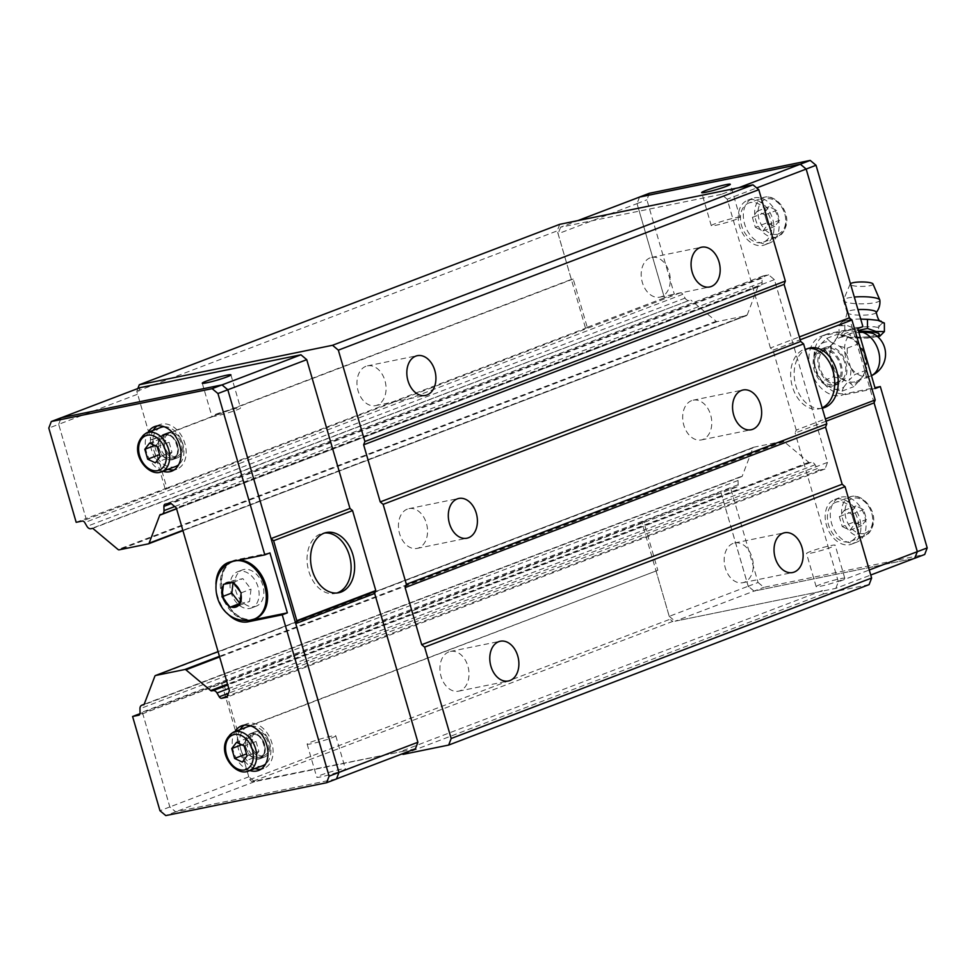 <?xml version="1.0" encoding="UTF-8"?>
<svg xmlns="http://www.w3.org/2000/svg" width="976" height="976" viewBox="0 0 976 976"><rect width="100%" height="100%" fill="white"/><g stroke="black" fill="none" stroke-linecap="round" stroke-linejoin="round"><path stroke-width="0.73" stroke-dasharray="4.88 3.66" d="M876.265 312.454A14.628 2.855 -0.2 0 1 876.106 312.735A14.628 2.855 -0.2 0 1 872.166 314.272A14.628 2.855 -0.2 0 1 857.282 315.065A14.628 2.855 -0.2 0 1 847.217 312.845A14.628 2.855 -0.2 0 1 847.034 312.405A14.628 2.855 -0.2 0 1 851.157 310.38A14.628 2.855 -0.2 0 1 857.953 309.587M733.074 543.412A20.289 14.274 78.5 0 0 724.997 566.824A20.289 14.274 78.5 0 0 742.773 582.709A20.289 14.274 78.5 0 0 744.359 582.245A20.289 14.274 78.5 0 0 752.447 558.833A20.289 14.274 78.5 0 0 734.66 542.949A20.289 14.274 78.5 0 0 733.074 543.412M448.826 651.883A20.289 14.274 78.5 0 0 440.749 675.307A20.289 14.274 78.5 0 0 458.537 691.179A20.289 14.274 78.5 0 0 460.111 690.727A20.289 14.274 78.5 0 0 468.199 667.303A20.289 14.274 78.5 0 0 450.412 651.431A20.289 14.274 78.5 0 0 448.826 651.883M650.114 257.859A20.289 14.274 78.5 0 0 642.025 281.271A20.289 14.274 78.5 0 0 659.813 297.155A20.289 14.274 78.5 0 0 661.399 296.692A20.289 14.274 78.5 0 0 669.475 273.28A20.289 14.274 78.5 0 0 651.687 257.396A20.289 14.274 78.5 0 0 650.114 257.859M365.866 366.329A20.289 14.274 78.5 0 0 357.789 389.741A20.289 14.274 78.5 0 0 375.577 405.626A20.289 14.274 78.5 0 0 377.151 405.162A20.289 14.274 78.5 0 0 385.239 381.75A20.289 14.274 78.5 0 0 367.452 365.866A20.289 14.274 78.5 0 0 365.866 366.329M691.594 400.636A20.289 14.274 78.5 0 0 683.505 424.048A20.289 14.274 78.5 0 0 701.293 439.932A20.289 14.274 78.5 0 0 702.879 439.468A20.289 14.274 78.5 0 0 710.955 416.057A20.289 14.274 78.5 0 0 693.18 400.172A20.289 14.274 78.5 0 0 691.594 400.636M407.346 509.106A20.289 14.274 78.5 0 0 399.269 532.518A20.289 14.274 78.5 0 0 417.057 548.402A20.289 14.274 78.5 0 0 418.631 547.939A20.289 14.274 78.5 0 0 426.719 524.527A20.289 14.274 78.5 0 0 408.932 508.642A20.289 14.274 78.5 0 0 407.346 509.106M822.158 407.809A30.732 21.618 -101.5 0 1 821.231 408.2A30.732 21.618 -101.5 0 1 818.84 408.895A30.732 21.618 -101.5 0 1 791.902 384.837A30.732 21.618 -101.5 0 1 804.139 349.371A30.732 21.618 -101.5 0 1 806.542 348.676A30.732 21.618 -101.5 0 1 808.311 348.42M822.268 408.2A30.732 21.618 -101.5 0 1 795.867 385.825A30.732 21.618 -101.5 0 1 805.298 349.786M736.002 219.417A14.921 1.22 163.8 0 1 720.459 224.212A14.921 1.22 163.8 0 1 711.284 225.7A14.921 1.22 163.8 0 1 715.225 223.663A14.921 1.22 163.8 0 1 730.768 218.868A14.921 1.22 163.8 0 1 739.942 217.38A14.921 1.22 163.8 0 1 736.002 219.417M820.072 584.575A14.921 1.22 -16.2 0 0 816.143 586.613A14.921 1.22 -16.2 0 0 825.306 585.124A14.921 1.22 -16.2 0 0 840.861 580.33A14.921 1.22 -16.2 0 0 844.789 578.292A14.921 1.22 -16.2 0 0 835.627 579.781A14.921 1.22 -16.2 0 0 820.072 584.575M810.458 551.477A14.921 1.22 -16.2 0 0 806.53 553.514A14.921 1.22 -16.2 0 0 815.692 552.026A14.921 1.22 -16.2 0 0 831.235 547.231A14.921 1.22 -16.2 0 0 835.175 545.194A14.921 1.22 -16.2 0 0 826.001 546.682A14.921 1.22 -16.2 0 0 810.458 551.477M849.681 544.706A23.863 16.848 -110.9 0 0 851.56 544.157A23.863 16.848 -110.9 0 0 859.258 517.146A23.863 16.848 -110.9 0 0 836.408 499.017A23.863 16.848 -110.9 0 0 834.541 499.553A23.863 16.848 -110.9 0 0 826.843 526.564A23.863 16.848 -110.9 0 0 849.681 544.706M854.817 542.741A23.863 16.848 -110.9 0 0 856.696 542.192A23.863 16.848 -110.9 0 0 864.394 515.182A23.863 16.848 -110.9 0 0 841.544 497.052A23.863 16.848 -110.9 0 0 839.665 497.601A23.863 16.848 -110.9 0 0 831.967 524.612A23.863 16.848 -110.9 0 0 854.817 542.741M762.744 245.44A23.863 16.848 -110.9 0 0 764.611 244.891A23.863 16.848 -110.9 0 0 772.321 217.88A23.863 16.848 -110.9 0 0 749.47 199.751A23.863 16.848 -110.9 0 0 747.592 200.287A23.863 16.848 -110.9 0 0 739.893 227.298A23.863 16.848 -110.9 0 0 762.744 245.44M767.88 243.475A23.863 16.848 -110.9 0 0 769.747 242.939A23.863 16.848 -110.9 0 0 777.445 215.928A23.863 16.848 -110.9 0 0 754.594 197.786A23.863 16.848 -110.9 0 0 752.728 198.335A23.863 16.848 -110.9 0 0 745.03 225.346A23.863 16.848 -110.9 0 0 767.88 243.475M750.3 202.605A20.886 14.75 -110.9 0 0 748.653 203.081A20.886 14.75 -110.9 0 0 741.919 226.713A20.886 14.75 -110.9 0 0 761.914 242.585A20.886 14.75 -110.9 0 0 763.549 242.109A20.886 14.75 -110.9 0 0 770.296 218.465A20.886 14.75 -110.9 0 0 750.3 202.605M837.237 501.871A20.886 14.75 -110.9 0 0 835.602 502.347A20.886 14.75 -110.9 0 0 828.868 525.979A20.886 14.75 -110.9 0 0 848.852 541.851A20.886 14.75 -110.9 0 0 850.499 541.375A20.886 14.75 -110.9 0 0 857.233 517.731A20.886 14.75 -110.9 0 0 837.237 501.871M879.864 300.132A18.251 3.55 -0.2 0 1 874.716 302.706A18.251 3.55 -0.2 0 1 854.586 303.585A18.251 3.55 -0.2 0 1 843.362 300.266A18.251 3.55 -0.2 0 1 843.423 300.047A18.251 3.55 -0.2 0 1 848.522 297.851A18.251 3.55 -0.2 0 1 854.317 297.046M872.983 283.967A11.468 2.233 -0.2 0 1 869.787 285.712A11.468 2.233 -0.2 0 1 856.818 286.236A11.468 2.233 -0.2 0 1 850.133 284.053A11.468 2.233 -0.2 0 1 850.438 283.687M879.815 336.183L878.644 336.098L878.62 327.509L879.718 325.679A21.643 4.209 -0.2 0 1 877.241 326.289A21.643 4.209 -0.2 0 1 874.228 326.801L878.607 327.509M878.644 336.098L867.322 338.123L847.534 337.22L839.079 334.292L841.959 333.426L844.838 329.827L858.294 330.364M879.718 325.679L882.158 323.251L884.366 323.044M881.096 321.47A21.643 4.209 -0.2 0 1 881.218 321.519A21.643 4.209 -0.2 0 1 883.256 322.946M860.698 319.006L853.463 319.225L843.691 321.141A21.643 4.209 -0.2 0 1 846.168 320.531A21.643 4.209 -0.2 0 1 849.181 320.018M873.874 333.914A12.456 2.428 -0.2 0 1 870.995 336.378A12.456 2.428 -0.2 0 1 857.843 337.025A12.456 2.428 -0.2 0 1 849.645 334.963L850.913 333.389L858.868 332.34M854.708 381.897A23.412 16.531 69.1 0 1 832.296 364.109A23.412 16.531 69.1 0 1 839.848 337.611A23.412 16.531 69.1 0 1 841.69 337.086A23.412 16.531 69.1 0 1 864.102 354.874A23.412 16.531 69.1 0 1 856.55 381.36A23.412 16.531 69.1 0 1 854.708 381.897M859.527 381.116A24.583 17.361 69.1 0 1 855.037 383.019A24.583 17.361 69.1 0 1 850.011 383.068L853.902 386.63L864.992 374.028L866.688 370.026L866.456 361.73A24.583 17.361 69.1 0 1 864.992 374.028M846.387 335.915L838.555 333.865L836.871 337.855A24.583 17.361 69.1 0 1 841.361 335.964A24.583 17.361 69.1 0 1 846.387 335.915L855.135 340.099A24.583 17.361 69.1 0 1 863.187 350.457L859.014 343.65L855.135 340.099M834.212 389.095A24.583 17.361 -110.9 0 0 839.238 389.046A24.583 17.361 -110.9 0 0 843.728 387.143L842.032 391.156L834.212 389.095L825.476 384.91L821.585 381.348L817.424 374.552A24.583 17.361 -110.9 0 0 825.476 384.91M821.084 343.881L826.721 338.379L830.6 341.942A24.583 17.361 -110.9 0 0 825.574 341.99A24.583 17.361 -110.9 0 0 821.084 343.881L815.619 350.982A24.583 17.361 -110.9 0 0 814.143 363.279L813.923 354.959L815.619 350.982M336.964 592.993A30.732 21.618 -101.5 0 1 335.232 593.457A30.732 21.618 -101.5 0 1 308.294 569.398A30.732 21.618 -101.5 0 1 320.531 533.933A30.732 21.618 -101.5 0 1 322.934 533.238A30.732 21.618 -101.5 0 1 324.703 532.981M331.84 737.819A14.921 1.22 -16.2 0 0 335.781 735.782A14.921 1.22 -16.2 0 0 326.606 737.27A14.921 1.22 -16.2 0 0 311.063 742.065A14.921 1.22 -16.2 0 0 307.123 744.102A14.921 1.22 -16.2 0 0 316.297 742.614A14.921 1.22 -16.2 0 0 331.84 737.819M341.454 770.918A14.921 1.22 -16.2 0 0 345.394 768.881A14.921 1.22 -16.2 0 0 336.22 770.369A14.921 1.22 -16.2 0 0 320.677 775.164A14.921 1.22 -16.2 0 0 316.736 777.201A14.921 1.22 -16.2 0 0 325.911 775.713A14.921 1.22 -16.2 0 0 341.454 770.918M215.818 414.251A14.921 1.22 163.8 0 1 231.361 409.456A14.921 1.22 163.8 0 1 240.535 407.956A14.921 1.22 163.8 0 1 236.595 410.005A14.921 1.22 163.8 0 1 221.052 414.8A14.921 1.22 163.8 0 1 211.89 416.288A14.921 1.22 163.8 0 1 215.818 414.251M255.529 618.564A30.732 21.704 69.1 0 1 253.126 619.26A30.732 21.704 69.1 0 1 223.699 595.921A30.732 21.704 69.1 0 1 233.618 561.139A30.732 21.704 69.1 0 1 236.033 560.444A30.732 21.704 69.1 0 1 239.096 560.114M157.307 425.902A23.863 16.848 69.1 0 1 159.759 424.621A23.863 16.848 69.1 0 1 161.638 424.084A23.863 16.848 69.1 0 1 184.488 442.213A23.863 16.848 69.1 0 1 176.79 469.224A23.863 16.848 69.1 0 1 174.911 469.773A23.863 16.848 69.1 0 1 174.106 469.907M244.256 725.168A23.863 16.848 69.1 0 1 246.708 723.887A23.863 16.848 69.1 0 1 248.587 723.35A23.863 16.848 69.1 0 1 271.426 741.479A23.863 16.848 69.1 0 1 263.727 768.49A23.863 16.848 69.1 0 1 261.861 769.039A23.863 16.848 69.1 0 1 261.043 769.173M262.666 765.709A20.886 14.75 69.1 0 1 261.031 766.184A20.886 14.75 69.1 0 1 241.035 750.312A20.886 14.75 69.1 0 1 247.77 726.681M175.717 466.443A20.886 14.75 69.1 0 1 174.082 466.918A20.886 14.75 69.1 0 1 154.086 451.046A20.886 14.75 69.1 0 1 160.833 427.415M271.011 538.569L227.798 389.79L221.979 384.922L61.195 417.777L58.694 424.34L61.171 417.752M165.029 488.415L150.926 439.871L152.768 439.493L166.872 488.037L86.047 518.549L58.694 424.34L48.8 428.086M76.177 522.319L86.047 518.549L58.67 424.316L137.653 394.206L140.154 387.643M295.74 623.566L338.94 772.382L336.452 778.946L175.668 811.788L169.848 806.932L142.484 712.724L223.284 682.212L237.388 730.756L235.545 731.134L221.442 682.59M336.488 778.921L175.656 811.825L169.836 806.957L142.484 712.724M157.185 446.691L156.624 444.775L154.708 445.507M156.624 444.775L161.43 438.553L149.609 443.055M161.43 438.553L169.092 442.226L171.971 452.12L160.149 456.622M171.971 452.12L167.177 458.33L155.355 462.844M167.177 458.33L159.6 454.706M169.092 442.226L157.282 446.727M164.114 426.732A20.886 14.75 69.1 0 1 182.048 441.664A20.886 14.75 69.1 0 1 178.62 464.759M168.092 469.346A23.863 16.848 69.1 0 1 152.524 452.937A23.863 16.848 69.1 0 1 153.208 430.318M244.134 745.957L243.573 744.029L241.658 744.761M243.573 744.029L248.368 737.819L236.558 742.321M248.368 737.819L256.041 741.492L258.908 751.386L247.099 755.888M258.908 751.386L254.114 757.596L242.304 762.11M254.114 757.596L246.538 753.972M256.041 741.492L244.22 745.993M251.052 725.998A20.886 14.75 69.1 0 1 268.998 740.93A20.886 14.75 69.1 0 1 265.57 764.025M255.041 768.612A23.863 16.848 69.1 0 1 239.474 752.203A23.863 16.848 69.1 0 1 240.145 729.584M249.905 770.576A23.863 16.848 69.1 0 1 234.338 754.155A23.863 16.848 69.1 0 1 235.021 731.549M162.968 471.31A23.863 16.848 69.1 0 1 147.4 454.889A23.863 16.848 69.1 0 1 148.071 432.283M239.876 603.485L249.539 601.497L251.015 589.101L242.902 578.658L233.301 580.61L233.081 582.465M223.443 584.38L233.301 580.61M233.044 582.416L242.902 578.658M239.681 605.266L249.539 601.497M241.157 592.859L251.015 589.101M269.937 552.904L235.863 559.87L230.739 561.822M226.993 613.123A31.33 22.119 69.1 0 1 215.952 584.209M250.466 620.163A31.33 22.119 69.1 0 1 223.907 597.739A31.33 22.119 69.1 0 1 228.774 563.323M230.934 561.786A31.33 22.119 69.1 0 1 233.41 560.578A31.33 22.119 69.1 0 1 235.863 559.87M140.007 713.663L142.459 712.724M169.836 806.957L159.966 810.727M175.656 811.825L165.786 815.594M235.545 731.134L249.624 779.69L251.954 781.63L402.124 751.52L254.626 781.654L248.807 776.798L235.545 731.134L657.836 570.301L643.733 521.757L641.879 522.136L669.255 616.344L748.202 586.21L754.021 591.078L914.805 558.223M137.86 388.521L136.799 391.327L150.902 439.871L137.653 394.206M248.807 776.798L169.848 806.932M254.626 781.654L175.668 811.788M415.41 748.812L402.124 751.52L402.746 753.643M150.902 439.871L571.338 279.417L585.466 327.96L587.32 327.582L573.217 279.038L571.363 279.417L558.101 233.752L637.06 203.618L664.424 297.826L585.466 327.96M641.879 522.136L720.837 492.002L748.202 586.21M748.189 586.247L758.059 582.477L730.682 488.244L720.813 492.014L748.189 586.247L754.009 591.102L914.634 558.284M639.548 197.054L637.06 203.618M639.512 197.079L637.023 203.594L664.4 297.826L674.27 294.069L680.345 292.824A2.989 2.111 -110.9 0 1 682.834 294.301L685.079 298.107A4.77 3.367 69.1 0 0 689.068 300.474L92.769 528.358M839.348 346.126L847.18 348.188L847.388 356.484A24.583 17.361 -110.9 0 0 839.348 346.126L830.6 341.942M866.688 370.038L854.83 374.564L849.205 380.054A24.583 17.361 -110.9 0 0 850.669 367.757L854.842 374.577M842.044 391.144L853.89 386.618M843.728 387.143L849.205 380.054M847.168 348.176L859.014 343.662M826.709 338.391L838.567 333.865M831.406 344.955L825.757 350.457L829.942 357.253A24.583 17.361 69.1 0 1 831.406 344.955L836.871 337.855M833.419 376.821L841.263 378.883A24.583 17.361 69.1 0 1 833.211 368.525L833.443 376.846L821.585 381.348M841.263 378.883L850.011 383.068M850.669 367.757L847.388 356.484M866.456 361.73L863.187 350.457M829.942 357.253L833.211 368.525M814.143 363.279L817.424 374.552M813.923 354.971L825.769 350.445M855.989 337.428L855.952 328.851L864.614 326.838L874.228 326.801M839.079 334.304L839.043 325.716L847.497 325.667L855.952 328.851M844.838 329.827L844.801 321.238M843.691 321.141L841.239 322.507L839.043 325.716M860.332 327.619A21.643 4.209 -0.2 0 1 852.682 327.277M842.312 325.35A21.643 4.209 -0.2 0 1 840.153 323.886M842.227 526.564L849.901 530.236L854.695 524.014L851.816 514.12L844.155 510.448L839.36 516.67L842.227 526.564L854.049 522.05L861.71 525.722L866.505 519.5L863.638 509.606L855.964 505.934L851.17 512.156L854.049 522.05M849.901 530.236L861.71 525.722M851.816 514.12L863.638 509.606M844.155 510.448L855.964 505.934M839.36 516.67L851.17 512.156M854.695 524.014L866.505 519.5M755.29 227.298L762.951 230.97L767.746 224.748L764.879 214.854L757.205 211.182L752.411 217.404L755.29 227.298L767.099 222.784L774.773 226.456L779.568 220.234L776.689 210.352L769.027 206.68L764.22 212.89L767.099 222.784M762.951 230.97L774.773 226.456M764.879 214.854L776.689 210.352M757.205 211.182L769.027 206.68M752.411 217.404L764.22 212.89M767.746 224.748L779.568 220.234M857.77 328.57L823.695 335.537A31.33 22.119 -110.9 0 0 821.231 336.244A31.33 22.119 -110.9 0 0 811.129 371.697A31.33 22.119 -110.9 0 0 841.117 395.5L846.253 393.548L874.947 387.679M862.906 326.618L828.831 333.572A31.33 22.119 -110.9 0 0 826.367 334.292A31.33 22.119 -110.9 0 0 816.265 369.745A31.33 22.119 -110.9 0 0 846.253 393.548M875.191 388.533L841.117 395.5M874.093 402.856L849.401 317.871M758.059 582.477L763.879 587.332L924.699 554.478M730.682 488.244L736.758 487A2.989 2.111 -110.9 0 0 736.99 486.939A2.989 2.111 -110.9 0 0 738.161 484.73L738.051 480.485A4.77 3.367 69.1 0 1 739.93 476.947A4.77 3.367 69.1 0 1 740.308 476.837L742.102 476.471L752.972 447.923A1.793 1.269 69.1 0 1 753.704 447.24L782.972 441.262A1.793 1.269 69.1 0 1 783.996 441.579L808.787 462.319A1.793 1.269 -110.9 0 0 809.812 462.636L811.093 462.38A4.77 3.367 69.1 0 1 815.094 464.747L817.327 468.553A2.989 2.111 -110.9 0 0 819.828 470.029L825.025 468.968L827.514 462.404L774.419 279.648L768.612 274.793L763.415 275.854A2.989 2.111 -110.9 0 0 763.183 275.915A2.989 2.111 -110.9 0 0 762 278.123L762.11 282.369A4.77 3.367 69.1 0 1 760.231 285.907A4.77 3.367 69.1 0 1 759.853 286.017L758.584 286.273A1.793 1.269 -110.9 0 0 757.84 286.956L747.201 314.931A1.793 1.269 69.1 0 1 746.457 315.614L717.201 321.592A1.793 1.269 69.1 0 1 716.177 321.275L690.862 300.108M649.394 193.272L646.893 199.824L674.27 294.069M637.023 203.594L646.893 199.824M675.063 621.2L822.573 591.066L675.063 621.2L763.879 587.332M826.05 421.217L795.123 433.015L796.233 430.099L825.403 418.972M796.233 430.099L773.004 350.14L770.418 347.981L799.368 336.927M773.004 350.14L800.186 339.77M770.418 347.981L727.193 199.202L756.693 187.941M869.116 584.612L823.415 593.957L822.573 591.066L835.846 588.357L870.738 575.035M835.846 588.357L838.347 581.794L869.274 569.984M838.347 581.794L795.123 433.015M727.193 199.202L721.374 194.346L738.612 187.77M721.374 194.346L560.59 227.188L577.829 220.613M560.59 227.188L558.101 233.752M669.255 616.344L674.514 620.736L251.954 781.63M559.736 224.309L557.235 230.873L571.338 279.417M655.97 570.679L670.073 619.235L672.391 621.175M223.284 682.212L643.733 521.757M742.102 476.471L144.009 704.721M825.025 468.968L226.92 697.218M827.514 462.404L229.421 690.654M774.419 279.648L176.327 507.898M768.612 274.793L170.507 503.043M587.32 327.582L166.872 488.037M573.217 279.038L152.768 439.493M237.388 730.756L657.836 570.301M249.624 779.69L670.073 619.235M136.799 391.327L557.235 230.873M823.415 593.957L402.966 754.399M822.414 590.529L401.966 750.983M822.695 350.189A17.897 12.639 -110.9 0 0 821.292 350.604A17.897 12.639 -110.9 0 0 815.509 370.856A17.897 12.639 -110.9 0 0 832.65 384.459A17.897 12.639 -110.9 0 0 834.053 384.056A17.897 12.639 -110.9 0 0 839.824 363.792A17.897 12.639 -110.9 0 0 822.695 350.189M837.384 382.653A17.897 12.639 69.1 0 1 820.243 369.05A17.897 12.639 69.1 0 1 826.025 348.798A17.897 12.639 69.1 0 1 827.428 348.383A17.897 12.639 69.1 0 1 844.569 361.986A17.897 12.639 69.1 0 1 838.787 382.238A17.897 12.639 69.1 0 1 837.384 382.653M822.28 348.761A19.398 13.688 69.1 0 1 840.836 363.499A19.398 13.688 69.1 0 1 834.59 385.447A19.398 13.688 69.1 0 1 833.065 385.886A19.398 13.688 69.1 0 1 814.496 371.148A19.398 13.688 69.1 0 1 820.755 349.201A19.398 13.688 69.1 0 1 822.28 348.761M827.014 346.956A19.398 13.688 69.1 0 1 845.582 361.693A19.398 13.688 69.1 0 1 839.323 383.641A19.398 13.688 69.1 0 1 837.798 384.08A19.398 13.688 69.1 0 1 819.23 369.343A19.398 13.688 69.1 0 1 825.489 347.395A19.398 13.688 69.1 0 1 827.014 346.956M263.276 755.802A11.932 8.43 69.1 0 1 251.845 746.738A11.932 8.43 69.1 0 1 255.7 733.232A11.932 8.43 69.1 0 1 256.639 732.964A11.932 8.43 69.1 0 1 268.058 742.028A11.932 8.43 69.1 0 1 264.215 755.534A11.932 8.43 69.1 0 1 263.276 755.802M263.691 757.23A13.432 9.479 -110.9 0 0 264.74 756.925A13.432 9.479 -110.9 0 0 269.071 741.736A13.432 9.479 -110.9 0 0 256.224 731.536A13.432 9.479 -110.9 0 0 255.163 731.841A13.432 9.479 -110.9 0 0 250.832 747.03A13.432 9.479 -110.9 0 0 263.691 757.23M258.957 759.035A13.432 9.479 -110.9 0 0 260.006 758.73A13.432 9.479 -110.9 0 0 264.337 743.541A13.432 9.479 -110.9 0 0 251.491 733.342A13.432 9.479 -110.9 0 0 250.429 733.647A13.432 9.479 -110.9 0 0 246.098 748.836A13.432 9.479 -110.9 0 0 258.957 759.035M176.741 457.964A13.432 9.479 -110.9 0 0 177.803 457.659A13.432 9.479 -110.9 0 0 182.134 442.47A13.432 9.479 -110.9 0 0 169.275 432.27A13.432 9.479 -110.9 0 0 168.226 432.575A13.432 9.479 -110.9 0 0 163.895 447.764A13.432 9.479 -110.9 0 0 176.741 457.964M172.008 459.781A13.432 9.479 -110.9 0 0 173.057 459.476A13.432 9.479 -110.9 0 0 177.388 444.275A13.432 9.479 -110.9 0 0 164.541 434.076A13.432 9.479 -110.9 0 0 163.492 434.381A13.432 9.479 -110.9 0 0 159.149 449.582A13.432 9.479 -110.9 0 0 172.008 459.781M176.327 456.536A11.932 8.43 69.1 0 1 164.907 447.472A11.932 8.43 69.1 0 1 168.75 433.966A11.932 8.43 69.1 0 1 169.69 433.698A11.932 8.43 69.1 0 1 181.121 442.762A11.932 8.43 69.1 0 1 177.266 456.268A11.932 8.43 69.1 0 1 176.327 456.536M254.712 606.608A19.398 13.688 -110.9 0 0 256.224 606.157A19.398 13.688 -110.9 0 0 262.483 584.221A19.398 13.688 -110.9 0 0 243.915 569.484A19.398 13.688 -110.9 0 0 242.402 569.923A19.398 13.688 -110.9 0 0 236.143 591.871A19.398 13.688 -110.9 0 0 254.712 606.608M249.966 608.414A19.398 13.688 -110.9 0 0 251.491 607.975A19.398 13.688 -110.9 0 0 257.749 586.027A19.398 13.688 -110.9 0 0 239.181 571.289A19.398 13.688 -110.9 0 0 237.656 571.729A19.398 13.688 -110.9 0 0 231.41 593.676A19.398 13.688 -110.9 0 0 249.966 608.414M776.127 237.156A20.886 14.75 69.1 0 1 756.132 221.296A20.886 14.75 69.1 0 1 762.866 197.652A20.886 14.75 69.1 0 1 764.513 197.176A20.886 14.75 69.1 0 1 784.497 213.049A20.886 14.75 69.1 0 1 777.762 236.68A20.886 14.75 69.1 0 1 776.127 237.156M777.042 234.277A18.495 13.066 69.1 0 1 759.011 219.197A18.495 13.066 69.1 0 1 766.758 198.86A18.495 13.066 69.1 0 1 784.777 213.939A18.495 13.066 69.1 0 1 777.042 234.277M863.065 536.422A20.886 14.75 69.1 0 1 843.081 520.55A20.886 14.75 69.1 0 1 849.815 496.918A20.886 14.75 69.1 0 1 851.45 496.442A20.886 14.75 69.1 0 1 871.446 512.315A20.886 14.75 69.1 0 1 864.712 535.946A20.886 14.75 69.1 0 1 863.065 536.422M863.98 533.53A18.495 13.066 69.1 0 1 845.96 518.463A18.495 13.066 69.1 0 1 853.695 498.126A18.495 13.066 69.1 0 1 871.727 513.193A18.495 13.066 69.1 0 1 863.98 533.53M877.229 336.269A17.666 3.44 -0.2 0 1 874.423 337.013A17.666 3.44 -0.2 0 1 849.437 337.184A17.666 3.44 -0.2 0 1 849.071 332.316A17.666 3.44 -0.2 0 1 858.563 331.291M856.55 381.36L870.482 376.053A23.412 23.412 0 0 0 871.446 375.65A23.412 16.531 69.1 0 1 870.482 376.053A23.412 16.531 69.1 0 1 868.64 376.577A23.412 16.531 69.1 0 1 847.497 362.011A23.412 16.531 69.1 0 1 849.645 334.963M254.236 619.065A30.732 21.704 69.1 0 1 251.82 619.76A30.732 21.704 69.1 0 1 222.406 596.409A30.732 21.704 69.1 0 1 232.312 561.639M233.276 561.31A30.732 21.704 69.1 0 1 234.728 560.932A30.732 21.704 69.1 0 1 236.216 560.7M233.557 732.098A20.886 14.75 -110.9 0 0 226.822 755.741A20.886 14.75 -110.9 0 0 246.818 771.601M146.62 432.832A20.886 14.75 -110.9 0 0 139.873 456.475A20.886 14.75 -110.9 0 0 159.869 472.335M680.345 292.824L82.24 521.074M682.834 294.301L84.741 522.55M689.068 300.474L90.975 528.724M685.079 298.107L86.974 526.357M717.201 321.592L119.109 549.842M716.177 321.275L118.072 549.525M747.201 314.931L182.841 530.31M746.457 315.614L182.939 530.676L746.603 315.577M757.84 286.956L176.583 508.789M758.584 286.273L160.479 514.523M762.11 282.369L174.704 506.544M759.853 286.017L161.76 514.267M762 278.123L171.19 503.604M763.415 275.854L165.322 504.104M819.828 470.029L227.335 696.144M817.327 468.553L228.421 693.289M811.093 462.38L227.774 684.993M815.094 464.747L228.787 688.495M809.812 462.636L227.713 684.786M808.787 462.319L227.53 684.139M782.972 441.262L219.441 656.311M783.996 441.579L219.637 656.958M752.972 447.923L154.867 676.173M753.704 447.24L218.087 651.651L753.557 447.276M738.051 480.485L139.958 708.735M740.308 476.837L144.155 704.355M738.161 484.73L140.068 712.98M736.758 487L139.117 715.079M828.831 333.572L823.695 335.537M259.323 757.315A11.932 8.43 69.1 0 1 247.904 748.25A11.932 8.43 69.1 0 1 251.747 734.745A11.932 8.43 69.1 0 1 252.686 734.464A11.932 8.43 69.1 0 1 264.313 744.188A11.932 8.43 69.1 0 1 260.263 757.034A11.932 8.43 69.1 0 1 259.323 757.315M251.564 733.623A13.127 9.272 -110.9 0 0 246.074 748.055A13.127 9.272 -110.9 0 0 258.872 758.755A13.127 9.272 -110.9 0 0 264.362 744.322A13.127 9.272 -110.9 0 0 251.564 733.623M172.386 458.049A11.932 8.43 69.1 0 1 160.955 448.984A11.932 8.43 69.1 0 1 164.81 435.479A11.932 8.43 69.1 0 1 165.749 435.198A11.932 8.43 69.1 0 1 177.376 444.922A11.932 8.43 69.1 0 1 173.313 457.781A11.932 8.43 69.1 0 1 172.386 458.049M164.627 434.357A13.127 9.272 -110.9 0 0 159.137 448.789A13.127 9.272 -110.9 0 0 171.922 459.489A13.127 9.272 -110.9 0 0 177.412 445.056A13.127 9.272 -110.9 0 0 164.627 434.357M847.034 312.405L847.034 312.723C845.228 321.86 843.886 319.664 842.373 321.568M742.773 582.709L792.646 572.522M458.537 691.179L508.398 680.992M659.813 297.155L709.686 286.956M375.577 405.626L425.438 395.439M701.293 439.932L751.166 429.745M417.057 548.402L466.918 538.215M818.84 408.895L822.353 408.175M711.284 225.7L701.671 192.601M816.143 586.613L806.53 553.514M851.56 544.157L856.696 542.192M764.611 244.891L769.747 242.939M763.549 242.109L777.762 236.68C798.697 222.357 778.677 193.626 764.696 197.128L748.653 203.081M850.499 541.375L864.712 535.946C885.647 521.623 865.614 492.892 851.645 496.394L835.602 502.347M847.217 312.845L843.362 300.266M877.766 336.744L848.339 337.367M839.848 337.611L850.913 333.389M322.934 533.238L326.435 532.518M335.781 735.782L345.394 768.881M230.922 374.869L240.535 407.956M176.79 469.224L171.654 471.188M263.727 768.49L258.591 770.454M246.708 723.887L241.572 725.851M159.759 424.621L154.635 426.585M233.41 560.578L228.274 562.542M202.264 383.19L211.89 416.288M307.123 744.102L316.736 777.201M335.232 593.457L338.745 592.737M758.437 286.322L160.345 514.572M760.231 285.907L176.546 508.655M763.183 275.915L165.078 504.165M739.93 476.947L144.167 704.306M736.99 486.939L138.897 715.188M850.133 284.053L843.423 300.047M747.592 200.287L752.728 198.335M834.541 499.553L839.665 497.601M821.231 336.244L826.367 334.292M844.789 578.292L835.175 545.194M739.942 217.38L730.316 184.281M806.542 348.676L810.043 347.956M408.932 508.642L458.793 498.455M693.18 400.172L743.041 389.985M367.452 365.866L417.313 355.679M651.687 257.396L701.561 247.209M450.412 651.431L500.285 641.232M734.66 542.949L784.521 532.762M821.292 350.604L826.025 348.798M834.59 385.447L839.323 383.641M820.755 349.201L825.489 347.395M834.053 384.056L838.787 382.238M264.215 755.534L260.263 757.034C269.73 755.241 261.824 731.097 252.601 734.489L255.7 733.232M264.74 756.925L260.006 758.73M255.163 731.841L250.429 733.647M177.803 457.659L173.057 459.476M168.75 433.966L165.652 435.235C174.887 431.831 182.793 455.975 173.313 457.781L177.266 456.268M168.226 432.575L163.492 434.381M256.224 606.157L251.491 607.975M242.402 569.923L237.656 571.729"/><path stroke-width="1.46" d="M857.953 309.587A14.628 2.855 -0.2 0 1 876.289 312.296A14.628 2.855 -0.2 0 1 876.265 312.454M794.22 572.058A20.289 14.274 -101.5 0 1 792.646 572.522A20.289 14.274 -101.5 0 1 774.859 556.637A20.289 14.274 -101.5 0 1 782.947 533.225A20.289 14.274 -101.5 0 1 784.521 532.762A20.289 14.274 -101.5 0 1 802.309 548.646A20.289 14.274 -101.5 0 1 794.22 572.058M509.984 680.528A20.289 14.274 -101.5 0 1 508.398 680.992A20.289 14.274 -101.5 0 1 490.611 665.107A20.289 14.274 -101.5 0 1 498.699 641.696A20.289 14.274 -101.5 0 1 500.285 641.232A20.289 14.274 -101.5 0 1 518.061 657.116A20.289 14.274 -101.5 0 1 509.984 680.528M711.26 286.505A20.289 14.274 -101.5 0 1 709.686 286.956A20.289 14.274 -101.5 0 1 691.899 271.084A20.289 14.274 -101.5 0 1 699.987 247.66A20.289 14.274 -101.5 0 1 701.561 247.209A20.289 14.274 -101.5 0 1 719.349 263.081A20.289 14.274 -101.5 0 1 711.26 286.505M427.024 394.975A20.289 14.274 -101.5 0 1 425.438 395.439A20.289 14.274 -101.5 0 1 407.651 379.554A20.289 14.274 -101.5 0 1 415.739 356.142A20.289 14.274 -101.5 0 1 417.313 355.679A20.289 14.274 -101.5 0 1 435.101 371.563A20.289 14.274 -101.5 0 1 427.024 394.975M752.74 429.281A20.289 14.274 -101.5 0 1 751.166 429.745A20.289 14.274 -101.5 0 1 733.379 413.861A20.289 14.274 -101.5 0 1 741.467 390.449A20.289 14.274 -101.5 0 1 743.041 389.985A20.289 14.274 -101.5 0 1 760.829 405.87A20.289 14.274 -101.5 0 1 752.74 429.281M468.504 537.752A20.289 14.274 -101.5 0 1 466.918 538.215A20.289 14.274 -101.5 0 1 449.131 522.331A20.289 14.274 -101.5 0 1 457.219 498.919A20.289 14.274 -101.5 0 1 458.793 498.455A20.289 14.274 -101.5 0 1 476.581 514.34A20.289 14.274 -101.5 0 1 468.504 537.752M805.298 349.786A30.732 21.618 -101.5 0 1 807.652 348.652A30.732 21.618 -101.5 0 1 810.043 347.956A30.732 21.618 -101.5 0 1 836.993 372.015A30.732 21.618 -101.5 0 1 824.744 407.48A30.732 21.618 -101.5 0 1 822.353 408.175A30.732 21.618 -101.5 0 1 822.268 408.2M726.388 186.318A14.921 1.22 163.8 0 1 710.845 191.113A14.921 1.22 163.8 0 1 701.671 192.601A14.921 1.22 163.8 0 1 705.611 190.564A14.921 1.22 163.8 0 1 721.154 185.769A14.921 1.22 163.8 0 1 730.316 184.281A14.921 1.22 163.8 0 1 726.388 186.318M854.317 297.046A18.251 3.55 -0.2 0 1 879.803 299.913A18.251 3.55 -0.2 0 1 879.864 300.132C880.315 304.841 879.071 309.038 876.106 312.735M850.438 283.687A11.468 2.233 -0.2 0 1 853.329 282.662A11.468 2.233 -0.2 0 1 865.419 282.076A11.468 2.233 -0.2 0 1 872.983 283.967L879.803 299.913M858.294 330.364L867.493 328.485L875.948 331.425L884.402 331.62L884.366 323.044L877.9 320.335L870.726 319.555A21.643 4.209 -0.2 0 0 863.077 319.201L860.698 319.006M324.703 532.981A30.732 21.618 -101.5 0 1 350.152 558.54A30.732 21.618 -101.5 0 1 337.623 592.761A30.732 21.618 -101.5 0 1 336.964 592.993M324.044 533.213A30.732 21.618 -101.5 0 1 326.435 532.518A30.732 21.618 -101.5 0 1 353.385 556.576A30.732 21.618 -101.5 0 1 341.136 592.042A30.732 21.618 -101.5 0 1 338.745 592.737A30.732 21.618 -101.5 0 1 311.808 568.679A30.732 21.618 -101.5 0 1 324.044 533.213M206.204 381.152A14.921 1.22 163.8 0 1 221.747 376.358A14.921 1.22 163.8 0 1 230.922 374.869A14.921 1.22 163.8 0 1 226.981 376.907A14.921 1.22 163.8 0 1 211.438 381.701A14.921 1.22 163.8 0 1 202.264 383.19A14.921 1.22 163.8 0 1 206.204 381.152M221.967 596.775L223.443 584.38L233.044 582.416L241.157 592.859L239.681 605.266L230.08 607.218L221.967 596.775L231.824 593.018L239.889 603.4M148.071 432.283A23.863 16.848 69.1 0 1 154.635 426.585A23.863 16.848 69.1 0 1 156.502 426.036A23.863 16.848 69.1 0 1 179.352 444.178A23.863 16.848 69.1 0 1 171.654 471.188A23.863 16.848 69.1 0 1 169.775 471.725A23.863 16.848 69.1 0 1 162.968 471.31M235.021 731.549A23.863 16.848 69.1 0 1 241.572 725.851A23.863 16.848 69.1 0 1 243.451 725.302A23.863 16.848 69.1 0 1 266.302 743.444A23.863 16.848 69.1 0 1 258.591 770.454A23.863 16.848 69.1 0 1 256.725 770.991A23.863 16.848 69.1 0 1 249.905 770.576M246.818 771.601A20.886 14.75 -110.9 0 0 248.453 771.125A20.886 14.75 -110.9 0 0 255.187 747.494A20.886 14.75 -110.9 0 0 235.204 731.622A20.886 14.75 -110.9 0 0 233.557 732.098L247.77 726.681A20.886 14.75 69.1 0 1 249.417 726.205A20.886 14.75 69.1 0 1 251.052 725.998M159.869 472.335A20.886 14.75 -110.9 0 0 161.504 471.859A20.886 14.75 -110.9 0 0 168.25 448.228A20.886 14.75 -110.9 0 0 148.254 432.356A20.886 14.75 -110.9 0 0 146.62 432.832L160.833 427.415A20.886 14.75 69.1 0 1 162.467 426.939A20.886 14.75 69.1 0 1 164.114 426.732M148.645 543.766L182.939 530.676L148.511 543.827A1.793 1.269 -110.9 0 1 148.364 543.864L119.109 549.842A1.793 1.269 -110.9 0 1 118.072 549.525L92.769 528.358L90.975 528.724A4.77 3.367 -110.9 0 1 86.974 526.357L84.741 522.55A2.989 2.111 69.1 0 0 82.24 521.074L76.177 522.319L48.8 428.086L51.301 421.522L61.171 417.752L221.991 384.898L227.811 389.753L338.977 772.406L336.476 778.97L326.606 782.728L165.786 815.594L159.966 810.727L132.59 716.494L140.007 713.663M154.708 445.507L144.814 449.277L149.609 443.055L157.282 446.727L160.149 456.622L155.355 462.844L147.681 459.171L144.814 449.277M159.6 454.706L157.185 446.691M159.503 454.657L147.681 459.171M178.62 464.759A20.886 14.75 69.1 0 1 175.717 466.443L159.686 472.396C145.705 475.898 125.684 447.167 146.62 432.832M174.106 469.907A23.863 16.848 69.1 0 1 168.092 469.346M153.208 430.318A23.863 16.848 69.1 0 1 157.307 425.902M241.658 744.761L231.751 748.543L236.558 742.321L244.22 745.993L247.099 755.888L242.304 762.11L234.63 758.437L231.751 748.543M246.538 753.972L244.134 745.957M246.452 753.923L234.63 758.437M265.57 764.025A20.886 14.75 69.1 0 1 262.666 765.709L246.623 771.662C232.654 775.164 212.622 746.42 233.557 732.098M261.043 769.173A23.863 16.848 69.1 0 1 255.041 768.612M240.145 729.584A23.863 16.848 69.1 0 1 244.256 725.168M230.08 607.218L239.876 603.485M233.081 582.465L231.824 593.018M239.096 560.114A30.732 21.704 69.1 0 1 266.082 585.832A30.732 21.704 69.1 0 1 255.529 618.564L254.236 619.065A30.732 21.704 69.1 0 0 264.472 585.295A30.732 21.704 69.1 0 0 236.216 560.7M215.952 584.209A31.33 22.119 69.1 0 1 228.274 562.542A31.33 22.119 69.1 0 1 230.739 561.822L264.813 554.868L269.937 552.904L287.359 612.867L282.235 614.831L248.16 621.797A31.33 22.119 69.1 0 1 226.993 613.123M287.359 612.867L253.284 619.833A31.33 22.119 69.1 0 1 250.466 620.163L254.236 619.065M282.235 614.831L329.107 776.176L326.606 782.728M352.556 510.594L273.609 540.728L271.047 538.593L349.969 508.435L352.556 510.594L375.784 590.553L374.674 593.469L417.899 742.248L329.107 776.176M227.811 389.753L217.941 393.523L264.813 554.868M228.774 563.323A31.33 22.119 69.1 0 1 230.934 561.786M51.301 421.522L212.121 388.668L217.941 393.523M148.511 543.827A1.793 1.269 -110.9 0 0 149.108 543.181L159.747 515.206A1.793 1.269 69.1 0 1 160.479 514.523L161.76 514.267A4.77 3.367 -110.9 0 0 162.138 514.157A4.77 3.367 -110.9 0 0 164.017 510.619L163.907 506.385A2.989 2.111 69.1 0 1 165.078 504.165A2.989 2.111 69.1 0 1 165.322 504.104L170.507 503.043L176.327 507.898L229.421 690.654L226.92 697.218L221.735 698.279A2.989 2.111 69.1 0 1 219.234 696.803L217.001 692.997A4.77 3.367 -110.9 0 0 213 690.63L211.719 690.886A1.793 1.269 69.1 0 1 210.694 690.569L185.904 669.829A1.793 1.269 -110.9 0 0 184.867 669.512L155.611 675.49A1.793 1.269 -110.9 0 0 154.867 676.173L144.009 704.721L142.215 705.087A4.77 3.367 -110.9 0 0 141.837 705.197A4.77 3.367 -110.9 0 0 139.958 708.735L140.068 712.98A2.989 2.111 69.1 0 1 138.897 715.188A2.989 2.111 69.1 0 1 138.653 715.249L132.59 716.494M221.991 384.898L212.121 388.668M374.674 593.469L295.74 623.603M375.784 590.553L296.838 620.687L295.74 623.566M273.609 540.728L296.838 620.687M61.366 417.716L140.154 387.643L300.937 354.8L222.016 384.91M300.937 354.8L306.745 359.656L227.811 389.778M306.745 359.656L349.969 508.435M417.899 742.248L415.41 748.812L336.488 778.921M402.746 753.643L402.966 754.399L448.679 745.066L451.18 738.503L424.621 647.125L421.717 644.697L405.125 587.589L406.37 584.307L826.818 423.852L803.59 343.894L800.686 341.466L784.094 284.358L785.338 281.076L758.791 189.698L752.972 184.83L559.736 224.309L139.287 384.764L137.86 388.521M139.287 384.764L332.535 345.284L338.343 350.152L364.89 441.53L363.645 444.8L380.237 501.92L383.141 504.348L406.37 584.307M870.738 575.035L914.805 558.223L917.306 551.66L874.081 402.881L875.191 399.965L851.963 320.006L849.376 317.847L806.152 169.068L800.332 164.212L639.512 197.079M914.634 558.284L917.33 551.684L874.093 402.856M849.401 317.871L806.164 169.043L800.344 164.175L639.524 197.03L649.394 193.272L810.214 160.406L816.034 165.273L862.906 326.618L857.77 328.57L875.191 388.533L880.328 386.581L874.947 387.679M858.868 332.34L862.686 332.304A12.456 2.428 -0.2 0 1 873.874 333.914A23.412 23.412 0 0 1 871.446 375.65A23.412 16.531 69.1 0 0 879.083 353.458A23.412 16.531 69.1 0 0 862.686 332.304M884.402 331.62L879.815 336.183M870.726 319.542L863.077 319.201M867.493 328.497L867.469 319.908M806.164 169.043L816.034 165.273M869.274 569.984L927.2 547.914L880.328 386.581M914.829 558.248L924.699 554.478L927.2 547.914M800.344 164.175L810.214 160.406M808.311 348.42A30.732 21.618 -101.5 0 1 833.614 373.283A30.732 21.618 -101.5 0 1 822.158 407.809M874.081 402.881L826.05 421.217M825.403 418.972L875.191 399.965M799.368 336.927L849.376 317.847M800.186 339.77L851.963 320.006M756.693 187.941L806.152 169.068M738.612 187.77L800.332 164.212M577.829 220.613L639.548 197.054M421.717 644.697L842.166 484.242L825.574 427.134L826.818 423.852M842.166 484.242L845.07 486.67L424.621 647.125M448.679 745.066L869.116 584.612L871.617 578.048L845.07 486.67M825.574 427.134L405.125 587.589M383.141 504.348L803.59 343.894M380.237 501.92L800.686 341.466M364.89 441.53L785.338 281.076M363.645 444.8L784.094 284.358M338.343 350.152L758.791 189.698M451.18 738.503L871.617 578.048M332.535 345.284L752.972 184.83M233.069 561.346L232.312 561.639A30.732 21.704 69.1 0 1 233.276 561.31M224.626 584.136A13.005 9.187 69.1 0 1 227.933 582.367A13.005 9.187 69.1 0 1 231.837 582.66M234.033 583.721A13.005 9.187 69.1 0 1 240.133 591.566M240.962 594.408A13.005 9.187 69.1 0 1 239.852 603.717M238.473 605.51A13.005 9.187 69.1 0 1 235.167 607.267A13.005 9.187 69.1 0 1 231.263 606.987M234.289 734.513A18.495 13.066 -110.9 0 0 226.542 754.851A18.495 13.066 -110.9 0 0 244.573 769.918A18.495 13.066 -110.9 0 0 252.308 749.58A18.495 13.066 -110.9 0 0 234.289 734.513M147.339 435.247A18.495 13.066 -110.9 0 0 139.605 455.585A18.495 13.066 -110.9 0 0 157.624 470.652A18.495 13.066 -110.9 0 0 165.371 450.326A18.495 13.066 -110.9 0 0 147.339 435.247M222.138 595.238A13.005 9.187 69.1 0 1 223.248 585.929M229.055 605.925A13.005 9.187 69.1 0 1 222.955 598.081M248.16 621.797L253.284 619.833M182.841 530.31L149.108 543.181M176.583 508.789L159.747 515.206M174.704 506.544L164.017 510.619M171.19 503.604L163.907 506.385M227.335 696.144L221.735 698.279M228.421 693.289L219.234 696.803M227.774 684.993L213 690.63M228.787 688.495L217.001 692.997M227.713 684.786L211.719 690.886M227.53 684.139L210.694 690.569M219.441 656.311L184.867 669.512M219.637 656.958L185.904 669.829M155.465 675.526L218.087 651.639L155.611 675.49M144.155 704.355L142.215 705.087M858.563 331.291A17.666 3.44 -0.2 0 1 876.082 332.596A17.666 3.44 -0.2 0 1 877.229 336.269M876.289 312.296L876.289 312.613C879.169 324.325 881.108 319.908 881.243 321.531M232.312 561.639C203.606 572.29 214.635 625.079 250.442 620.163M176.546 508.655L162.138 514.157M144.167 704.306L141.837 705.197M877.766 336.744L879.901 336.159"/></g></svg>
